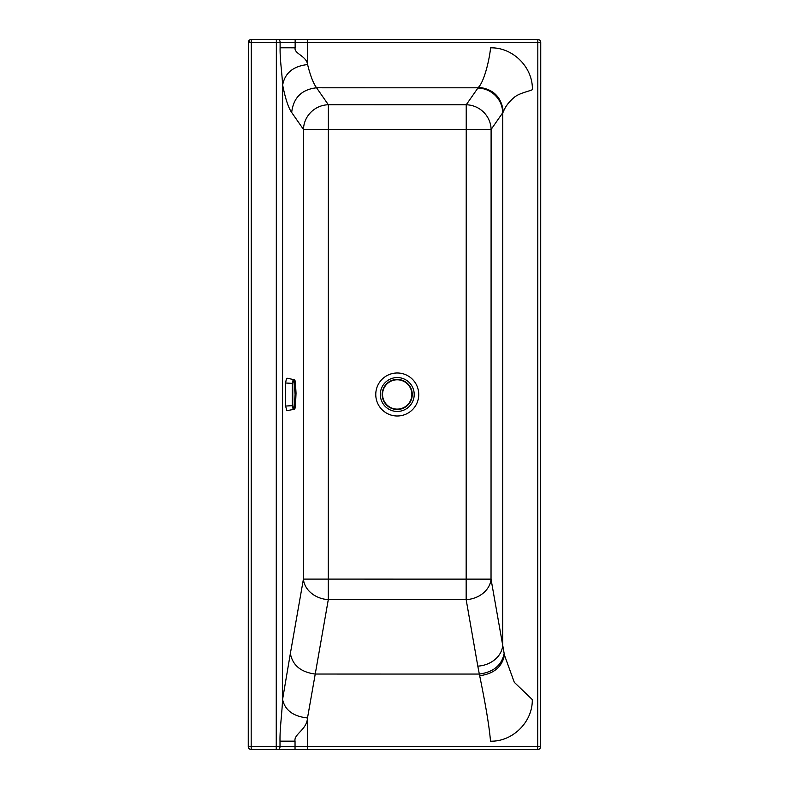 <?xml version="1.0" encoding="UTF-8"?>
<svg xmlns="http://www.w3.org/2000/svg" width="789" height="789" viewBox="0 0 789 789"><rect width="100%" height="100%" fill="white"/><g stroke="black" fill="none" stroke-linecap="round" stroke-linejoin="round"><path stroke-width="1.18" d="M248.367 42.369A2.919 2.919 0 0 1 251.287 39.45L537.822 39.489A2.919 2.919 0 0 1 540.741 42.419L540.633 746.631A2.919 2.919 0 0 1 537.713 749.55L251.178 749.511A2.919 2.919 0 0 1 248.259 746.581L248.367 42.369L251.287 42.369L537.822 42.419L537.713 746.631L276.249 746.591L276.347 39.45M278.359 39.45A2.919 1.756 90 0 1 280.105 42.379L280.105 47.804C279.809 60.063 282.61 77.125 282.61 86.78L282.649 85.025C284.898 73.022 293.212 66.197 307.602 64.55C310.274 75.488 313.253 83.23 316.557 87.786L328.372 104.759L466.23 104.779A25.061 24.498 -145.1 0 1 491.103 129.465L491.034 579.136L504.457 655.176C502.021 666.991 493.766 673.836 479.673 675.719C483.973 696.776 488.963 722.773 490.511 741.187C512.771 741.759 532.772 721.846 532.289 699.587L514.3 682.327L504.457 655.176M280.105 47.804L295.145 47.813C293.735 53.603 306.546 55.96 307.602 64.55L307.671 39.46M280.006 741.157C279.72 727.636 282.59 709.469 282.521 697.229L282.58 699.419C284.918 710.199 293.222 716.382 307.503 717.97C306.832 729.815 293.646 734.135 295.037 741.157L280.006 741.157L280.006 746.591A2.919 1.756 -90 0 1 278.251 749.511M282.521 697.229L282.61 86.78M282.649 85.025C285.342 98.556 288.34 107.698 291.674 112.462L303.489 129.435L303.42 579.106L290.362 653.509C292.611 665.344 300.895 672.189 315.235 674.043L307.503 717.97L307.562 749.52M291.674 112.462C293.39 97.708 301.684 89.482 316.557 87.786L478.055 87.806C492.908 89.522 501.202 97.747 502.918 112.492A526.658 90.133 175.1 0 0 502.761 112.719L491.103 129.465L466.23 129.455L466.161 599.66A25.061 20.425 170.1 0 0 491.034 579.136L328.293 579.106L328.293 599.64L315.235 674.043L479.327 674.062L479.673 675.719M303.489 129.435A25.061 24.498 145.2 0 1 328.372 104.759L328.293 579.106L303.42 579.106A25.061 20.425 -170 0 0 328.293 599.64L466.161 599.66L477.809 666.143A25.061 20.425 170.1 0 0 502.682 645.619L502.761 112.719A25.061 24.498 -145.1 0 0 477.897 88.043L466.23 104.779L466.23 129.455L303.489 129.435M478.469 87.273C493.372 88.95 501.636 97.165 503.293 111.92C505.157 106.86 508.688 102.116 513.876 97.688C518.669 93.072 531.204 90.784 532.378 89.611C532.96 67.292 512.939 47.271 490.62 47.843C488.805 63.741 483.41 82.51 478.469 87.273L478.055 87.806A551.767 95.814 180 0 0 477.897 88.043M503.293 111.92L502.918 112.492M295.145 47.813L295.145 39.46M540.633 746.631L537.713 746.631L537.713 749.55M251.178 749.511L251.287 39.45M248.259 746.581L276.249 746.591L276.239 749.511M537.822 39.489L537.822 42.419L540.741 42.419M397.222 379.42A15.04 15.04 0 0 0 382.182 394.451A15.04 15.04 -90 0 0 397.222 409.491A15.04 15.04 -90 0 0 412.252 394.451A15.04 15.04 0 0 0 397.222 379.42A15.04 15.04 0 0 1 412.252 394.451A15.04 15.04 -90 0 1 397.222 409.491M294.11 409.294L286.821 410.694L285.608 406.039L285.608 383.01L286.249 379.46L287.018 378.197L293.981 379.657C293.36 379.302 292.818 380.466 292.334 383.138L292.344 405.911C292.827 408.574 293.38 409.708 293.991 409.313L294.11 409.294C294.889 409.096 295.352 407.864 295.49 405.585L295.481 383.316C295.145 380.781 294.741 379.677 294.267 380.012C293.705 379.706 293.202 380.84 292.768 383.395L285.608 383.01M292.768 383.395L292.778 405.654C293.212 408.189 293.715 409.294 294.277 408.958C294.751 409.264 295.155 408.13 295.49 405.576L296.033 393.159L295.481 383.286C295.313 380.939 294.859 379.726 294.119 379.677M249.6 40.683A2.919 1.193 63.4 0 0 249.985 42.369M405.378 409.373A16.944 16.944 0 0 0 397.262 377.556A16.944 16.944 0 0 0 380.84 398.692A16.944 16.944 0 0 0 405.378 409.373M397.252 415.99A21.481 21.481 0 0 0 418.071 389.184A21.481 21.481 0 0 0 375.771 394.5A21.481 21.481 0 0 0 397.252 415.99M290.362 653.509L282.58 699.419M477.809 666.143L479.327 674.062C493.48 672.1 501.745 665.255 504.122 653.539M295.037 749.511L295.037 741.157M397.222 409.116A14.666 14.666 0 0 1 382.557 394.451A14.666 14.666 0 0 1 397.222 379.785A14.666 14.666 0 0 1 411.878 394.451A14.666 14.666 0 0 1 397.222 409.116M285.608 406.039L292.778 405.654M293.981 379.657L295.096 394.48L293.991 409.313"/></g></svg>
